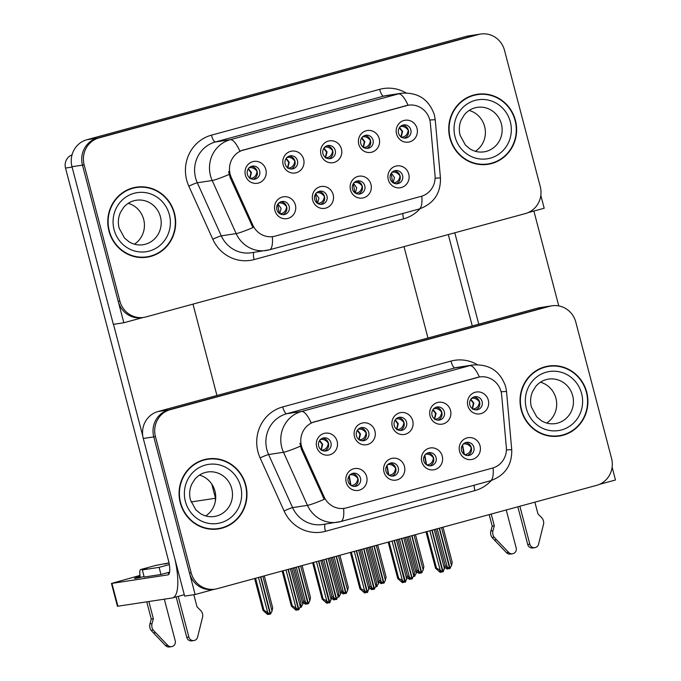 <?xml version="1.0" encoding="UTF-8"?>
<svg xmlns="http://www.w3.org/2000/svg" width="681" height="681" viewBox="0 0 681 681"><rect width="100%" height="100%" fill="white"/><g stroke="black" fill="none" stroke-linecap="round" stroke-linejoin="round"><path stroke-width="1.02" d="M394.256 425.514A6.64 6.359 81.3 0 0 401.398 430.409A6.64 6.359 81.3 0 0 406.54 422.169A6.64 6.359 81.3 0 0 399.398 417.283A6.64 6.359 81.3 0 0 394.256 425.514M398.164 417.606A6.64 6.359 -98.7 0 1 400.122 430.469M392.256 426.315A11.066 10.598 81.3 0 0 405.297 434.223A11.066 10.598 81.3 0 0 412.729 420.739A11.066 10.598 81.3 0 0 399.687 412.822A11.066 10.598 81.3 0 0 392.256 426.315M423.786 460.884A6.64 6.359 81.3 0 0 430.92 465.778A6.64 6.359 81.3 0 0 436.061 457.538A6.64 6.359 81.3 0 0 428.919 452.644A6.64 6.359 81.3 0 0 423.786 460.884M427.685 452.967A6.64 6.359 -98.7 0 1 429.643 465.83M421.786 461.675A11.066 10.598 81.3 0 0 434.827 469.592A11.066 10.598 81.3 0 0 442.25 456.1A11.066 10.598 81.3 0 0 429.209 448.192A11.066 10.598 81.3 0 0 421.786 461.675M432.052 415.223A6.64 6.359 81.3 0 0 439.194 420.109A6.64 6.359 81.3 0 0 444.327 411.877A6.64 6.359 81.3 0 0 437.193 406.983A6.64 6.359 81.3 0 0 432.052 415.223M435.951 407.306A6.64 6.359 -98.7 0 1 437.909 420.168M430.051 416.014A11.066 10.598 81.3 0 0 443.093 423.931A11.066 10.598 81.3 0 0 450.516 410.439A11.066 10.598 81.3 0 0 437.483 402.531A11.066 10.598 81.3 0 0 430.051 416.014M469.839 404.923A6.64 6.359 81.3 0 0 476.981 409.817A6.64 6.359 81.3 0 0 482.122 401.577A6.64 6.359 81.3 0 0 474.98 396.691A6.64 6.359 81.3 0 0 469.839 404.923M473.746 397.014A6.64 6.359 -98.7 0 1 475.704 409.877M467.847 405.723A11.066 10.598 81.3 0 0 480.888 413.631A11.066 10.598 81.3 0 0 488.311 400.147A11.066 10.598 81.3 0 0 475.27 392.239A11.066 10.598 81.3 0 0 467.847 405.723M356.461 435.814A6.64 6.359 81.3 0 0 363.603 440.701A6.64 6.359 81.3 0 0 368.744 432.469A6.64 6.359 81.3 0 0 361.602 427.574A6.64 6.359 81.3 0 0 356.461 435.814M360.368 427.898A6.64 6.359 -98.7 0 1 362.326 440.76M354.469 436.606A11.066 10.598 81.3 0 0 367.51 444.523A11.066 10.598 81.3 0 0 374.933 431.03A11.066 10.598 81.3 0 0 361.892 423.122A11.066 10.598 81.3 0 0 354.469 436.606M318.674 446.106A6.64 6.359 81.3 0 0 325.807 451.001A6.64 6.359 81.3 0 0 330.949 442.761A6.64 6.359 81.3 0 0 323.815 437.874A6.64 6.359 81.3 0 0 318.674 446.106M322.573 438.198A6.64 6.359 -98.7 0 1 324.531 451.06M316.674 446.906A11.066 10.598 81.3 0 0 329.715 454.814A11.066 10.598 81.3 0 0 337.138 441.331A11.066 10.598 81.3 0 0 324.096 433.414A11.066 10.598 81.3 0 0 316.674 446.906M348.195 481.476A6.64 6.359 81.3 0 0 355.337 486.362A6.64 6.359 81.3 0 0 360.479 478.13A6.64 6.359 81.3 0 0 353.337 473.235A6.64 6.359 81.3 0 0 348.195 481.476M352.103 473.559A6.64 6.359 -98.7 0 1 354.06 486.421M346.203 482.267A11.066 10.598 81.3 0 0 359.236 490.184A11.066 10.598 81.3 0 0 366.667 476.691A11.066 10.598 81.3 0 0 353.626 468.783A11.066 10.598 81.3 0 0 346.203 482.267M385.991 471.175A6.64 6.359 81.3 0 0 393.133 476.07A6.64 6.359 81.3 0 0 398.266 467.83A6.64 6.359 81.3 0 0 391.132 462.944A6.64 6.359 81.3 0 0 385.991 471.175M389.89 463.267A6.64 6.359 -98.7 0 1 391.856 476.13M383.99 471.976A11.066 10.598 81.3 0 0 397.032 479.884A11.066 10.598 81.3 0 0 404.454 466.4A11.066 10.598 81.3 0 0 391.422 458.483A11.066 10.598 81.3 0 0 383.99 471.976M461.573 450.584A6.64 6.359 81.3 0 0 468.715 455.478A6.64 6.359 81.3 0 0 473.857 447.238A6.64 6.359 81.3 0 0 466.715 442.352A6.64 6.359 81.3 0 0 461.573 450.584M465.481 442.676A6.64 6.359 -98.7 0 1 467.438 455.538M459.581 451.384A11.066 10.598 81.3 0 0 472.614 459.292A11.066 10.598 81.3 0 0 480.045 445.808A11.066 10.598 81.3 0 0 467.004 437.9A11.066 10.598 81.3 0 0 459.581 451.384M301.453 446.004A19.919 19.077 81.3 0 0 302.611 449.273L324.13 496.909A19.919 19.077 81.3 0 0 344.39 508.315A19.919 19.077 81.3 0 0 346.442 507.881L492.372 468.128A19.919 19.077 81.3 0 0 506.341 447.272L501.659 395.048A19.919 19.077 81.3 0 0 479.645 376.951A19.919 19.077 81.3 0 0 477.594 377.385L314.818 421.726A19.919 19.077 81.3 0 0 301.453 446.004M215.664 498.867L211.782 484.08L215.502 498.245L215.239 501.837M195.124 594.513L184.645 596.113L143.291 438.479A22.133 21.196 81.3 0 1 158.137 411.503L537.573 308.144A22.133 21.196 81.3 0 1 539.846 307.659L550.325 306.058A22.133 21.196 81.3 0 0 548.052 306.544L168.624 409.911A22.133 21.196 81.3 0 0 153.77 436.879L195.124 594.513L214.464 589.244M599.348 484.395L615.479 480.003L612.108 467.149M404.003 246.633L427.974 337.997M191.072 501.965L215.502 498.245M322.964 153.761A6.64 6.359 81.3 0 0 330.106 158.656A6.64 6.359 81.3 0 0 335.239 150.416A6.64 6.359 81.3 0 0 328.106 145.521A6.64 6.359 81.3 0 0 322.964 153.761M326.863 145.845A6.64 6.359 -98.7 0 1 328.829 158.707M320.964 154.553A11.066 10.598 81.3 0 0 334.005 162.47A11.066 10.598 81.3 0 0 341.428 148.977A11.066 10.598 81.3 0 0 328.395 141.069A11.066 10.598 81.3 0 0 320.964 154.553M352.486 189.131A6.64 6.359 81.3 0 0 359.628 194.017A6.64 6.359 81.3 0 0 364.769 185.785A6.64 6.359 81.3 0 0 357.627 180.891A6.64 6.359 81.3 0 0 352.486 189.131M356.393 181.214A6.64 6.359 -98.7 0 1 358.351 194.076M350.494 189.922A11.066 10.598 81.3 0 0 363.535 197.831A11.066 10.598 81.3 0 0 370.958 184.347A11.066 10.598 81.3 0 0 357.917 176.439A11.066 10.598 81.3 0 0 350.494 189.922M360.76 143.461A6.64 6.359 81.3 0 0 367.893 148.356A6.64 6.359 81.3 0 0 373.035 140.116A6.64 6.359 81.3 0 0 365.893 135.23A6.64 6.359 81.3 0 0 360.76 143.461M364.658 135.553A6.64 6.359 -98.7 0 1 366.616 148.415M358.759 144.261A11.066 10.598 81.3 0 0 371.8 152.169A11.066 10.598 81.3 0 0 379.223 138.686A11.066 10.598 81.3 0 0 366.182 130.778A11.066 10.598 81.3 0 0 358.759 144.261M398.547 133.17A6.64 6.359 81.3 0 0 405.689 138.064A6.64 6.359 81.3 0 0 410.83 129.824A6.64 6.359 81.3 0 0 403.688 124.929A6.64 6.359 81.3 0 0 398.547 133.17M402.454 125.253A6.64 6.359 -98.7 0 1 404.412 138.124M396.555 133.961A11.066 10.598 81.3 0 0 409.587 141.878A11.066 10.598 81.3 0 0 417.019 128.394A11.066 10.598 81.3 0 0 403.978 120.477A11.066 10.598 81.3 0 0 396.555 133.961M285.169 164.053A6.64 6.359 81.3 0 0 292.311 168.948A6.64 6.359 81.3 0 0 297.452 160.707A6.64 6.359 81.3 0 0 290.31 155.821A6.64 6.359 81.3 0 0 285.169 164.053M289.076 156.145A6.64 6.359 -98.7 0 1 291.034 169.007M283.177 164.853A11.066 10.598 81.3 0 0 296.209 172.761A11.066 10.598 81.3 0 0 303.641 159.277A11.066 10.598 81.3 0 0 290.6 151.369A11.066 10.598 81.3 0 0 283.177 164.853M247.382 174.353A6.64 6.359 81.3 0 0 254.515 179.239A6.64 6.359 81.3 0 0 259.657 171.008A6.64 6.359 81.3 0 0 252.515 166.113A6.64 6.359 81.3 0 0 247.382 174.353M251.28 166.436A6.64 6.359 -98.7 0 1 253.238 179.299M245.381 175.145A11.066 10.598 81.3 0 0 258.422 183.061A11.066 10.598 81.3 0 0 265.845 169.569A11.066 10.598 81.3 0 0 252.804 161.661A11.066 10.598 81.3 0 0 245.381 175.145M276.903 209.714A6.64 6.359 81.3 0 0 284.045 214.609A6.64 6.359 81.3 0 0 289.178 206.369A6.64 6.359 81.3 0 0 282.045 201.482A6.64 6.359 81.3 0 0 276.903 209.714M280.802 201.806A6.64 6.359 -98.7 0 1 282.768 214.668M274.903 210.514A11.066 10.598 81.3 0 0 287.944 218.422A11.066 10.598 81.3 0 0 295.375 204.938A11.066 10.598 81.3 0 0 282.334 197.03A11.066 10.598 81.3 0 0 274.903 210.514M314.699 199.422A6.64 6.359 81.3 0 0 321.832 204.317A6.64 6.359 81.3 0 0 326.974 196.077A6.64 6.359 81.3 0 0 319.832 191.182A6.64 6.359 81.3 0 0 314.699 199.422M318.597 191.506A6.64 6.359 -98.7 0 1 320.555 204.377M312.698 200.214A11.066 10.598 81.3 0 0 325.739 208.131A11.066 10.598 81.3 0 0 333.162 194.647A11.066 10.598 81.3 0 0 320.121 186.73A11.066 10.598 81.3 0 0 312.698 200.214M390.281 178.831A6.64 6.359 81.3 0 0 397.423 183.725A6.64 6.359 81.3 0 0 402.565 175.485A6.64 6.359 81.3 0 0 395.423 170.59A6.64 6.359 81.3 0 0 390.281 178.831M394.18 170.922A6.64 6.359 -98.7 0 1 396.146 183.785M388.281 179.631A11.066 10.598 81.3 0 0 401.322 187.539A11.066 10.598 81.3 0 0 408.753 174.055A11.066 10.598 81.3 0 0 395.712 166.138A11.066 10.598 81.3 0 0 388.281 179.631M230.161 174.251A19.919 19.077 81.3 0 0 231.319 177.52L252.838 225.156A19.919 19.077 81.3 0 0 273.098 236.562A19.919 19.077 81.3 0 0 275.15 236.128L421.079 196.375A19.919 19.077 81.3 0 0 435.04 175.519L430.366 123.295A19.919 19.077 81.3 0 0 408.345 105.197A19.919 19.077 81.3 0 0 406.293 105.632L243.526 149.973A19.919 19.077 81.3 0 0 230.161 174.251M123.831 322.76L113.352 324.352L71.999 166.726A22.133 21.196 81.3 0 1 86.845 139.75L466.272 36.382A22.133 21.196 81.3 0 1 468.554 35.906L479.032 34.305A22.133 21.196 81.3 0 0 476.751 34.791L97.323 138.149A22.133 21.196 81.3 0 0 82.478 165.125L123.831 322.76L143.172 317.491M528.056 212.642L544.187 208.241L540.816 195.396M180.278 502.85A35.412 33.922 81.3 0 0 218.354 528.933A35.412 33.922 81.3 0 0 245.764 485.008A35.412 33.922 81.3 0 0 207.688 458.917A35.412 33.922 81.3 0 0 180.278 502.85M217.511 529.052A35.412 33.922 81.3 0 0 224.321 527.051M521.229 409.962A35.412 33.922 81.3 0 0 559.305 436.053A35.412 33.922 81.3 0 0 586.716 392.128A35.412 33.922 81.3 0 0 548.639 366.037A35.412 33.922 81.3 0 0 521.229 409.962M558.463 436.172A35.412 33.922 81.3 0 0 565.273 434.163M343.624 508.435A25.818 7.372 -105.2 0 1 340.764 521.552A25.818 7.372 -105.2 0 1 340.526 521.603A29.513 28.27 -98.7 0 1 337.487 522.25A29.513 28.27 -98.7 0 1 307.463 505.353L283.492 452.269A29.513 28.27 -98.7 0 1 281.772 447.426A29.513 28.27 -98.7 0 1 301.572 411.469A25.818 7.372 74.8 0 1 311.14 422.841L479.364 377.01M479.364 376.993A25.818 7.372 -105.2 0 0 469.805 365.637L301.572 411.469L286.692 413.733A29.513 28.27 81.3 0 0 266.892 449.698A29.513 28.27 81.3 0 0 268.603 454.542L292.583 507.617L307.463 505.353A25.818 2.086 -24.3 0 0 324.216 499.343L301.47 449.451L299.904 443.254M552.002 305.803L550.325 306.058A22.133 21.196 81.3 0 0 548.052 306.544L168.624 409.911A22.133 21.196 81.3 0 0 153.77 436.879L189.505 573.113A22.133 21.196 81.3 0 0 213.306 589.423L214.983 589.167A22.133 21.196 81.3 0 0 217.265 588.682L596.692 485.323A22.133 21.196 81.3 0 0 611.547 458.347L575.803 322.113A22.133 21.196 81.3 0 0 552.002 305.803A22.133 21.196 81.3 0 0 549.729 306.288L170.293 409.656A22.133 21.196 81.3 0 0 155.447 436.623L191.182 572.857A22.133 21.196 81.3 0 0 214.983 589.167M554.896 366.063A35.412 33.922 81.3 0 0 547.796 366.174M213.945 458.943A35.412 33.922 81.3 0 0 206.845 459.054M108.977 231.089A35.412 33.922 81.3 0 0 147.062 257.18A35.412 33.922 81.3 0 0 174.472 213.255A35.412 33.922 81.3 0 0 136.387 187.164A35.412 33.922 81.3 0 0 108.977 231.089M146.219 257.299A35.412 33.922 81.3 0 0 153.021 255.29M449.937 138.209A35.412 33.922 81.3 0 0 488.013 164.3A35.412 33.922 81.3 0 0 515.423 120.367A35.412 33.922 81.3 0 0 477.347 94.276A35.412 33.922 81.3 0 0 449.937 138.209M487.17 164.41A35.412 33.922 81.3 0 0 493.98 162.41M272.332 236.682A25.818 7.372 -105.2 0 1 269.472 249.799A25.818 7.372 -105.2 0 1 269.233 249.85A29.513 28.27 -98.7 0 1 266.194 250.497A29.513 28.27 -98.7 0 1 236.171 233.592L212.191 180.516A29.513 28.27 -98.7 0 1 210.48 175.672A29.513 28.27 -98.7 0 1 230.28 139.707A25.818 7.372 74.8 0 1 239.848 151.08L408.072 105.257M408.064 105.24A25.818 7.372 -105.2 0 0 398.504 93.884L230.28 139.707L215.4 141.98A29.513 28.27 81.3 0 0 195.6 177.937A29.513 28.27 81.3 0 0 197.311 182.78L221.291 235.864L236.171 233.592A25.818 2.086 -24.3 0 0 252.923 227.59L230.178 177.69L228.612 171.493M480.709 34.05L479.032 34.305A22.133 21.196 81.3 0 0 476.751 34.791L97.323 138.149A22.133 21.196 81.3 0 0 82.478 165.125L118.213 301.36A22.133 21.196 81.3 0 0 142.014 317.669L143.691 317.414A22.133 21.196 81.3 0 0 145.972 316.929L525.4 213.562A22.133 21.196 81.3 0 0 540.254 186.594L504.51 50.351A22.133 21.196 81.3 0 0 480.709 34.05A22.133 21.196 81.3 0 0 478.428 34.535L99 137.894A22.133 21.196 81.3 0 0 84.155 164.87L119.89 301.104A22.133 21.196 81.3 0 0 143.691 317.414M483.604 94.301A35.412 33.922 81.3 0 0 476.504 94.421M142.644 187.19A35.412 33.922 81.3 0 0 135.553 187.301M464.638 454.678L465.77 454.448C468.877 453.784 470.69 451.512 471.201 447.647C468.894 444.548 466.179 443.357 463.054 444.072M429.847 530.771L440.164 570.116L442.693 571.963L439.211 570.899L441.016 572.219L441.628 571.929M432.163 530.141L443.101 571.853L445.221 565.724L435.636 529.197M434.206 529.58L444.531 568.924M426.91 531.572L436.487 568.107L435.525 568.252L440.173 572.346L441.016 572.219M442.693 571.963L431.89 530.218M435.525 568.252L425.974 531.827M436.487 568.107L440.164 570.116M437.185 528.771L447.153 566.779L449.681 568.635L439.228 528.218M449.681 568.635L446.2 567.562L448.004 568.89L447.162 569.018L444.982 567.409M449.818 568.558L451.52 565.588L452.218 562.395L442.982 527.196M439.5 528.141L450.098 568.516M445.187 565.588L447.153 566.779M448.004 568.89L448.626 568.601M451.52 565.588L441.552 527.588M479.603 401.952L479.467 401.994C477.16 398.896 474.444 397.704 471.32 398.419M479.467 401.994C478.922 405.885 477.117 408.149 474.044 408.787L472.903 409.017M426.842 464.978L427.983 464.748C431.09 464.076 432.895 461.812 433.405 457.938C431.107 454.84 428.392 453.648 425.259 454.372M392.052 541.072L402.369 580.408L404.897 582.264L401.415 581.191L403.22 582.519L403.842 582.229M394.367 540.433L405.459 582.11L407.434 576.024L397.849 539.488M396.419 539.88L406.736 579.216M389.115 541.872L398.7 578.399L397.738 578.544L402.377 582.647L403.22 582.519M404.897 582.264L394.095 540.51M397.738 578.544L388.179 542.127M398.7 578.399L402.369 580.408M389.055 475.27L390.187 475.04C393.295 474.376 395.099 472.103 395.618 468.239C393.312 465.132 390.596 463.948 387.463 464.663M354.256 551.363L364.582 590.699L367.102 592.555L363.628 591.491L365.425 592.81L366.046 592.521M356.58 550.733L367.519 592.444L369.638 586.315L360.053 549.788M358.623 550.171L368.94 589.516M351.319 552.163L360.904 588.699L359.943 588.844L364.59 592.938L365.425 592.81M367.102 592.555L356.308 550.81M359.943 588.844L350.383 552.419M360.904 588.699L364.582 590.699M351.26 485.57L352.392 485.332C355.499 484.668 357.312 482.403 357.823 478.53C355.516 475.432 352.801 474.24 349.676 474.963M316.461 561.663L326.786 601L329.315 602.855L325.833 601.783L327.638 603.111L328.251 602.821M318.785 561.025L329.868 602.702L331.843 596.616L322.258 560.08M320.828 560.472L331.153 599.808M313.532 562.463L323.109 598.991L322.147 599.135L326.795 603.238L327.638 603.111M329.315 602.855L318.512 561.101M322.147 599.135L312.596 562.71M323.109 598.991L326.786 601M399.389 539.071L409.366 577.071L412.031 578.893L401.441 538.509M411.886 578.927L411.052 579.054L409.247 577.735L408.413 577.863L410.209 579.182L409.375 579.31L407.187 577.709M412.022 578.859L413.725 575.888L414.423 572.687L405.186 537.488M401.713 538.433L412.303 578.816M407.391 575.879L409.366 577.071M410.209 579.182L410.83 578.893M413.725 575.888L403.756 537.879M441.816 412.252L441.68 412.286C439.364 409.196 436.649 408.004 433.533 408.711M441.68 412.286C441.135 416.185 439.322 418.449 436.249 419.079L435.108 419.309M361.602 549.363L371.571 587.371L374.099 589.227L363.645 548.809M374.099 589.227L373.256 589.354L371.451 588.026L370.617 588.154L372.422 589.482L371.579 589.61L369.391 588.001M374.227 589.15L375.938 586.179L376.627 582.987L367.391 547.788M363.918 548.733L374.507 589.108M369.604 586.179L371.571 587.371M372.422 589.482L373.035 589.193M376.304 585.005L376.721 586.613L375.938 586.179L365.969 548.171M404.02 422.543L403.884 422.586C401.569 419.487 398.853 418.296 395.738 419.011M403.884 422.586C403.339 426.476 401.526 428.741 398.453 429.379L397.312 429.609M323.807 559.663L333.775 597.663L336.303 599.518L325.85 559.101M336.303 599.518L332.822 598.454L334.626 599.774L333.784 599.901L331.604 598.301M336.44 599.45L338.142 596.479L338.84 593.279L329.604 558.079M326.122 559.024L336.72 599.408M331.809 596.471L333.775 597.663M334.626 599.774L335.248 599.484M338.508 595.296L338.925 596.905L338.142 596.471L328.174 558.471M366.225 432.844L366.089 432.878C363.782 429.779 361.066 428.587 357.942 429.302M366.089 432.878C365.544 436.768 363.739 439.032 360.666 439.671L359.525 439.9M286.011 569.954L295.988 607.963L298.508 609.818L288.063 569.401M298.508 609.818L297.674 609.946L295.869 608.618L295.035 608.746L296.831 610.074L295.997 610.202L291.349 606.099L282.147 571.01M298.644 609.742L300.347 606.771L301.045 603.57L291.808 568.38M288.335 569.325L298.925 609.699M283.075 570.755L292.311 605.954L295.988 607.963M292.311 605.954L291.349 606.099M296.831 610.074L297.452 609.784M300.713 605.596L301.138 607.205L300.347 606.771L290.378 568.763M328.429 443.135L328.302 443.178C325.986 440.079 323.271 438.887 320.147 439.594M328.302 443.178C327.757 447.068 325.944 449.332 322.871 449.962L321.73 450.201M413.733 575.888L414.516 576.313L414.091 574.704M414.371 576.356L413.478 576.441M414.508 576.288L416.21 573.308L416.908 570.116L408.132 536.688M414.235 574.143L414.789 576.245M406.702 537.079L416.21 573.308M393.354 182.925L394.563 182.678C397.67 182.014 399.475 179.75 399.994 175.877C397.687 172.778 394.971 171.586 391.839 172.31M408.311 130.199L408.217 130.233C405.902 127.134 403.186 125.942 400.07 126.657M408.217 130.233C407.672 134.123 405.859 136.387 402.786 137.026L401.611 137.264M415.478 534.687L423.88 566.711L423.182 569.903L414.048 535.079M416.678 571.751L418.832 573.334L420.288 572.917M416.849 569.903L421.343 572.951L420.509 573.079L418.704 571.759L417.87 571.887L419.666 573.206M411.996 535.632L421.76 572.84L423.182 569.903M409.681 536.262L418.815 571.095M421.343 572.951L411.724 535.709M113.489 324.335L142.78 435.976M192.978 304.126L216.941 395.482M184.279 594.726L172.608 597.901A44.265 12.641 -105.2 0 1 172.208 597.986L117.447 606.286L111.463 583.455L168.164 574.841M139.98 575.419L111.463 583.455M169.339 573.215A29.513 0.928 165.3 0 1 168.096 573.266A29.513 0.928 165.3 0 1 169.509 572.593M144.091 576.594A29.513 0.928 165.3 0 1 134.566 578.382A29.513 0.928 165.3 0 1 140.141 576.339M167.892 574.909A14.752 4.214 74.8 0 0 168.028 574.883A14.752 4.214 74.8 0 0 168.343 560.003L65.521 168.062A11.066 10.598 -98.7 0 1 72.033 154.868M172.608 597.901A44.265 12.641 -105.2 0 0 175.085 559.68M454.797 232.8L478.769 324.165M533.878 211.05L558.769 305.914M472.256 325.935L448.285 234.57M376.576 586.647L375.691 586.741M376.712 586.579L378.423 583.608L379.113 580.408L370.345 546.979M376.44 584.434L376.993 586.537M368.915 547.371L378.423 583.608M355.559 193.225L356.767 192.978C359.874 192.314 361.688 190.042 362.198 186.168C359.891 183.07 357.176 181.878 354.052 182.602M338.789 596.948L337.895 597.033M338.925 596.879L340.628 593.9L341.317 590.708L332.549 557.279M338.653 594.734L339.206 596.837M331.119 557.671L340.628 593.9M317.763 203.517L318.98 203.27C322.087 202.606 323.892 200.333 324.403 196.469C322.104 193.37 319.389 192.178 316.256 192.893M300.993 607.239L300.1 607.333M301.13 607.171L302.832 604.2L303.53 601L294.754 567.571M300.857 605.026L301.411 607.129M293.324 567.963L302.832 604.2M279.968 213.817L281.185 213.57C284.292 212.898 286.097 210.633 286.616 206.76C284.309 203.662 281.594 202.47 278.461 203.193M370.515 140.499L370.421 140.524C368.115 137.426 365.399 136.234 362.275 136.949M370.421 140.524C369.877 144.415 368.072 146.679 364.999 147.317L363.816 147.556M377.683 544.979L386.084 577.003L385.395 580.203L376.252 545.37M378.883 582.051L381.037 583.626L382.492 583.217M379.053 580.195L383.548 583.242L380.075 582.178L381.879 583.498M374.209 545.932L383.965 583.132L385.395 580.203M371.886 546.562L381.028 581.395M383.548 583.242L373.937 546M332.728 150.79L332.634 150.816C330.319 147.726 327.604 146.534 324.488 147.241M332.634 150.816C332.09 154.715 330.276 156.979 327.203 157.609L326.029 157.856M339.896 555.279L348.289 587.303L347.599 590.495L338.466 555.67M341.087 592.342L343.241 593.926L344.705 593.509M341.266 590.495L345.761 593.543L342.279 592.479L344.084 593.798M336.414 556.224L346.178 593.432L347.599 590.495M334.099 556.854L343.233 591.687M345.761 593.543L336.142 556.3M294.933 161.091L294.839 161.116C292.524 158.018 289.808 156.826 286.692 157.541M294.839 161.116C294.294 165.006 292.481 167.271 289.408 167.909L288.233 168.147M302.1 565.57L310.502 597.595L309.804 600.795L300.67 565.962M303.3 602.642L305.454 604.217L306.91 603.8M303.471 600.787L307.965 603.834L307.131 603.962L305.326 602.642L304.492 602.77L306.288 604.09M298.618 566.524L308.382 603.724L309.804 600.795M296.303 567.154L305.437 601.987M307.965 603.834L298.346 566.592M257.137 171.382L257.043 171.408C254.737 168.318 252.021 167.126 248.897 167.832M257.043 171.408C256.499 175.306 254.694 177.571 251.621 178.201L250.438 178.448M264.305 575.871L272.706 607.895L272.017 611.087L262.875 576.262M255.571 578.246L263.973 610.27L263.011 610.414L267.659 614.517L269.114 614.1M263.011 610.414L254.643 578.501M263.973 610.27L270.17 614.134L269.335 614.262L267.531 612.934L266.697 613.062L268.493 614.39M260.832 576.816L270.587 614.015L272.017 611.087M258.508 577.445L267.65 612.279M270.17 614.134L260.559 576.892M168.871 562.2A8.853 2.528 -105.2 0 0 168.573 563.008M176.166 596.939L186.773 637.39A4.707 4.512 81.3 0 0 191.838 640.864L193.94 640.54A4.707 4.512 -98.7 0 1 188.875 637.067L186.773 637.39M178.201 596.386L188.875 637.067M167.696 645.282L165.602 645.597L153.48 632.955L155.574 632.632L167.696 645.282A4.707 4.512 -98.7 0 0 175.23 640.787L164.317 599.195M155.728 565.434A8.853 2.528 74.8 0 1 155.804 565.409A8.853 2.528 74.8 0 1 155.881 565.392L140.873 569.478L146.9 568.575L142.338 569.912L144.21 577.045L160.971 574.492L169.595 572.142M164.845 564.03L169.007 562.889L155.881 565.392M142.567 576.943L144.04 576.415M146.755 601.868L151.267 619.046L153.361 618.723L152.033 623.566A7.38 7.065 81.3 0 0 153.208 630.061L155.574 632.632M165.602 645.597A4.707 4.512 81.3 0 0 169.484 646.95L171.586 646.627M153.48 632.955L151.114 630.376L153.208 630.061M152.033 623.566L149.939 623.89A7.38 7.065 81.3 0 0 151.114 630.376M149.939 623.89L151.267 619.046M140.873 569.478A8.853 2.528 -105.2 0 0 140.797 569.495A8.853 2.528 -105.2 0 0 140.363 577.428M148.858 601.544L153.361 618.723M142.338 569.912L159.099 567.358L160.971 574.492M159.099 567.358L169.314 564.575M193.94 640.54A4.707 4.512 -98.7 0 0 197.601 637.135L202.7 616.577A7.38 7.065 81.3 0 0 200.537 610.355L197.022 606.831L193.838 594.709M517.841 506.8L527.732 544.511A4.707 4.512 81.3 0 0 532.797 547.975L534.891 547.66A4.707 4.512 -98.7 0 1 529.827 544.187L527.732 544.511M519.875 506.247L529.827 544.187M508.647 552.393L506.553 552.717L494.432 540.067L496.526 539.752L508.647 552.393A4.707 4.512 -98.7 0 0 516.181 547.907L506.23 509.967M489.188 514.606L492.218 526.166L494.312 525.843L492.984 530.686A7.38 7.065 81.3 0 0 494.159 537.181L496.526 539.752M506.553 552.717A4.707 4.512 81.3 0 0 510.444 554.07L512.538 553.747M494.432 540.067L492.065 537.496L494.159 537.181M492.984 530.686L490.89 531.01A7.38 7.065 81.3 0 0 492.065 537.496M490.89 531.01L492.218 526.166M491.222 514.053L494.312 525.843M534.891 547.66A4.707 4.512 -98.7 0 0 538.552 544.247L543.659 523.689A7.38 7.065 81.3 0 0 541.497 517.475L537.973 513.951L534.883 502.161M180.618 502.757A35.046 33.565 -98.7 0 1 207.739 459.283A35.046 33.565 -98.7 0 1 245.424 485.102A35.046 33.565 -98.7 0 1 218.295 528.575A35.046 33.565 -98.7 0 1 180.618 502.757M200.044 461.063A35.046 33.565 -98.7 0 1 206.062 459.539L207.739 459.283M199.49 475.091A22.499 21.554 -98.7 0 1 214.958 491.137A22.499 21.554 -98.7 0 1 205.713 515.934M218.295 528.575L216.618 528.831A35.046 33.565 -98.7 0 1 210.42 529.163M450.277 138.115A35.046 33.565 -98.7 0 1 477.398 94.642A35.046 33.565 -98.7 0 1 515.083 120.46A35.046 33.565 -98.7 0 1 487.954 163.934A35.046 33.565 -98.7 0 1 450.277 138.115M469.703 96.421A35.046 33.565 -98.7 0 1 475.721 94.897L477.398 94.642M469.149 110.45A22.499 21.554 -98.7 0 1 484.625 126.496A22.499 21.554 -98.7 0 1 475.372 151.301M487.954 163.934L486.277 164.189A35.046 33.565 -98.7 0 1 480.079 164.53M521.569 409.868A35.046 33.565 -98.7 0 1 548.69 366.404A35.046 33.565 -98.7 0 1 586.375 392.213A35.046 33.565 -98.7 0 1 559.254 435.687A35.046 33.565 -98.7 0 1 521.569 409.868M540.995 368.183A35.046 33.565 -98.7 0 1 547.013 366.659L548.69 366.404M540.442 382.211A22.499 21.554 -98.7 0 1 555.917 398.249A22.499 21.554 -98.7 0 1 546.664 423.054M559.254 435.687L557.577 435.942A35.046 33.565 -98.7 0 1 551.372 436.283M109.318 230.995A35.046 33.565 -98.7 0 1 136.447 187.53A35.046 33.565 -98.7 0 1 174.132 213.34A35.046 33.565 -98.7 0 1 147.002 256.814A35.046 33.565 -98.7 0 1 109.318 230.995M128.752 189.309A35.046 33.565 -98.7 0 1 134.77 187.786L136.447 187.53M128.198 203.338A22.499 21.554 -98.7 0 1 143.665 219.376A22.499 21.554 -98.7 0 1 134.421 244.181M147.002 256.814L145.325 257.069A35.046 33.565 -98.7 0 1 139.128 257.409M302.611 449.273L301.47 449.451M143.291 438.479L155.447 436.623M158.137 411.503L170.293 409.656M537.573 308.144L549.729 306.288M477.594 377.385L476.547 377.546M314.818 421.726L313.779 421.888M324.13 496.909L322.99 497.079M231.319 177.52L230.178 177.69M71.999 166.726L84.155 164.87M86.845 139.75L99 137.894M466.272 36.382L478.428 34.535M406.293 105.632L405.255 105.793M243.526 149.973L242.487 150.135M252.838 225.156L251.698 225.326M450.95 361.092A7.38 2.111 -105.2 0 0 454.925 367.902L286.692 413.733A7.38 2.111 -105.2 0 1 282.726 406.923L450.95 361.092A36.885 35.335 -98.7 0 1 477.296 364.658M457.964 367.263A29.513 28.27 81.3 0 0 454.925 367.902L469.805 365.637A29.513 28.27 -98.7 0 1 472.844 364.99L457.964 367.263M300.372 446.208A25.818 2.086 -24.3 0 1 283.492 452.269L268.603 454.542A7.38 0.596 155.7 0 0 260.116 457.93A36.885 35.335 -98.7 0 1 282.726 406.923M493.104 467.915A25.818 7.372 74.8 0 1 490.226 480.837L340.764 521.552L322.607 524.515A29.513 28.27 81.3 0 1 292.583 507.617A7.38 0.596 155.7 0 0 284.096 511.005L260.116 457.93M506.4 449.945A25.818 0.477 -5.1 0 1 511.737 449.758C512.069 465.276 504.902 475.636 490.226 480.837M501.097 391.762A25.818 0.477 -5.1 0 1 506.528 391.566L511.737 449.758M491.299 480.522A36.885 35.335 -98.7 0 1 474.878 490.609L325.416 531.325A36.885 35.335 -98.7 0 1 284.096 511.005M191.182 572.857L189.505 573.113M325.229 524.115A7.38 2.111 -105.2 0 0 325.416 531.325M474.18 485.212A7.38 2.111 -105.2 0 0 474.878 490.609M379.657 89.339A7.38 2.111 -105.2 0 0 383.624 96.149L215.4 141.98A7.38 2.111 -105.2 0 1 211.433 135.161L379.657 89.339A36.885 35.335 -98.7 0 1 406.004 92.905M386.663 95.502A29.513 28.27 81.3 0 0 383.624 96.149L398.504 93.884A29.513 28.27 -98.7 0 1 401.543 93.237L386.663 95.502M229.08 174.455A25.818 2.086 -24.3 0 1 212.191 180.516L197.311 182.78A7.38 0.596 155.7 0 0 188.824 186.168A36.885 35.335 -98.7 0 1 211.433 135.161M421.811 196.154A25.818 7.372 74.8 0 1 418.926 209.084L269.472 249.799L251.306 252.762A29.513 28.27 81.3 0 1 221.291 235.864A7.38 0.596 155.7 0 0 212.804 239.252L188.824 186.168M435.108 178.192A25.818 0.477 -5.1 0 1 440.445 178.005C440.777 193.523 433.601 203.883 418.926 209.084M429.805 120.001A25.818 0.477 -5.1 0 1 435.236 119.813L440.445 178.005M420.007 208.769A36.885 35.335 -98.7 0 1 403.586 218.856L254.124 259.572A36.885 35.335 -98.7 0 1 212.804 239.252M119.89 301.104L118.213 301.36M253.936 252.362A7.38 2.111 -105.2 0 0 254.124 259.572M402.888 213.451A7.38 2.111 -105.2 0 0 403.586 218.856M465.77 454.448L466.485 455.402M462.612 444.88L464.365 454.508M463.957 454.218L462.356 445.255M474.044 408.787L474.751 409.749M470.877 399.219L473.874 403.135L472.359 409.128M470.622 399.602L473.363 403.229L472.222 408.557M427.983 464.748L428.69 465.702M424.816 455.172L426.57 464.808M426.161 464.51L424.569 455.555M390.187 475.04L390.894 475.993M387.029 465.472L388.783 475.1M388.366 474.81L386.774 465.847M352.392 485.332L353.107 486.294M349.234 475.764L350.987 485.4M350.579 485.102L348.978 476.147M436.249 419.079L436.964 420.041M433.082 409.519L436.078 413.427L434.563 419.428M432.827 409.902L435.568 413.52L434.427 418.849M398.453 429.379L399.168 430.332M395.295 419.811L398.283 423.727L396.768 429.72M395.04 420.194L397.772 423.82L396.64 429.149M360.666 439.671L361.373 440.633M357.499 430.111L360.496 434.018L358.981 440.011M357.244 430.494L359.985 434.112L358.844 439.441M322.871 449.962L323.586 450.924M319.704 440.403L322.7 444.318L321.185 450.311M319.449 440.786L322.19 444.412L321.049 449.741M394.563 182.678L395.295 183.674M391.345 173.085L394.503 177.537L393.116 182.78M392.707 182.499L391.09 173.451M399.602 127.441L402.616 131.373L401.1 137.366M399.338 127.824L402.105 131.467L400.947 136.813M402.786 137.026L403.518 138.005M111.931 583.438L117.924 606.26M72.084 167.066L65.521 168.062M356.767 192.978L357.508 193.966M353.558 183.376L356.708 187.828L355.32 193.081M354.912 192.791L353.303 183.751M318.98 203.27L319.712 204.266M315.763 193.668L318.921 198.128L317.533 203.372M317.116 203.083L315.507 194.042M281.185 213.57L281.917 214.558M277.967 203.968L281.125 208.42L279.738 213.672M279.329 213.383L277.712 204.343M361.807 137.741L364.829 141.665L363.313 147.658M361.551 138.124L364.318 141.759L363.16 147.113M364.999 147.317L365.723 148.296M324.011 148.032L327.033 151.965L325.518 157.958M323.756 148.415L326.522 152.059L325.365 157.405M327.203 157.609L327.927 158.588M286.224 158.332L289.238 162.257L287.722 168.25M285.96 158.716L288.727 162.35L287.569 167.705M289.408 167.909L290.14 168.888M248.429 168.624L251.451 172.557L249.936 178.55M248.173 169.007L250.94 172.642L249.782 177.996M251.621 178.201L252.345 179.18M231.727 488.575A22.499 21.554 81.3 0 0 207.535 472.001C202.495 472.81 198.248 475.244 194.809 479.288L191.71 484.259C189.505 489.256 189.08 494.466 190.433 499.905L195.787 509.763L200.282 513.508C204.7 516.215 209.382 517.202 214.311 516.496A22.499 21.554 81.3 0 0 231.727 488.575M185.394 501.454A29.879 28.619 -98.7 0 1 205.441 465.038A29.879 28.619 -98.7 0 1 240.648 486.404A29.879 28.619 -98.7 0 1 220.593 522.812A29.879 28.619 -98.7 0 1 185.394 501.454M501.386 123.942A22.499 21.554 81.3 0 0 477.194 107.36C472.154 108.177 467.907 110.603 464.468 114.655L461.369 119.626C459.164 124.614 458.739 129.833 460.092 135.264L465.446 145.121L469.941 148.867C474.359 151.574 479.041 152.57 483.97 151.854A22.499 21.554 81.3 0 0 501.386 123.942M455.053 136.813A29.879 28.619 -98.7 0 1 475.1 100.405A29.879 28.619 -98.7 0 1 510.307 121.763A29.879 28.619 -98.7 0 1 490.26 158.179A29.879 28.619 -98.7 0 1 455.053 136.813M572.678 395.695A22.499 21.554 81.3 0 0 548.486 379.121C543.447 379.93 539.199 382.356 535.76 386.408L532.661 391.379C530.456 396.376 530.031 401.586 531.384 407.017L536.739 416.874L541.233 420.628C545.651 423.327 550.333 424.323 555.262 423.608A22.499 21.554 81.3 0 0 572.678 395.695M526.345 408.574A29.879 28.619 -98.7 0 1 546.392 372.158A29.879 28.619 -98.7 0 1 581.6 393.516A29.879 28.619 -98.7 0 1 561.553 429.932A29.879 28.619 -98.7 0 1 526.345 408.574M160.435 216.822A22.499 21.554 81.3 0 0 136.243 200.248C131.195 201.057 126.955 203.483 123.516 207.535L120.418 212.506C118.205 217.503 117.779 222.713 119.132 228.144L124.495 238.001L128.981 241.755C133.408 244.453 138.081 245.449 143.019 244.734A22.499 21.554 81.3 0 0 160.435 216.822M114.093 229.701A29.879 28.619 -98.7 0 1 134.148 193.285A29.879 28.619 -98.7 0 1 169.356 214.643A29.879 28.619 -98.7 0 1 149.301 251.059A29.879 28.619 -98.7 0 1 114.093 229.701M479.645 376.951L478.573 377.121M344.39 508.315L343.326 508.477M408.345 105.197L407.281 105.359M273.098 236.562L272.034 236.724M506.528 391.566L505.677 386.689C500.271 371.128 489.324 363.901 472.844 364.99M435.236 119.813L434.384 114.927C428.979 99.375 418.032 92.139 401.543 93.237M140.797 569.495L155.804 565.409"/></g></svg>
